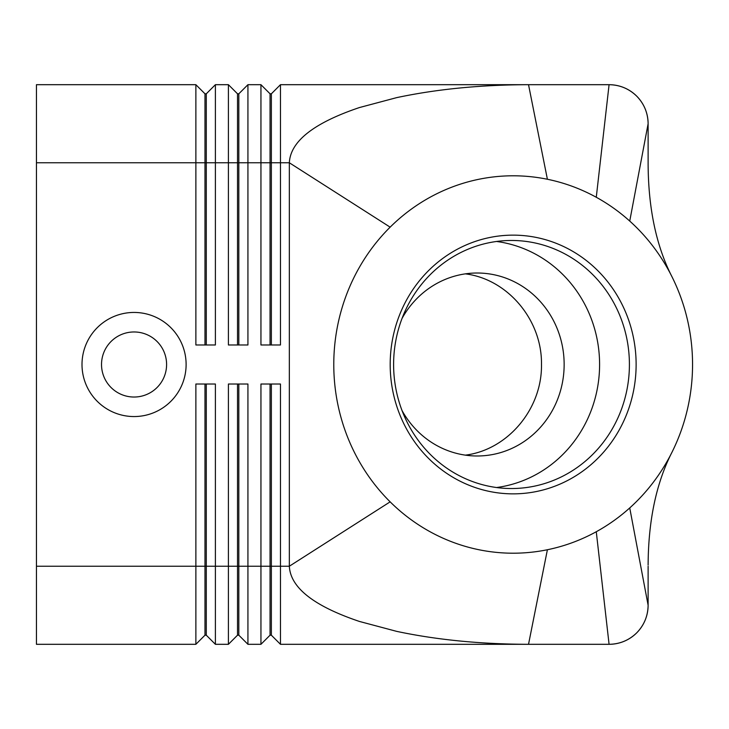 <?xml version="1.0" encoding="UTF-8"?>
<svg xmlns="http://www.w3.org/2000/svg" width="729" height="729" viewBox="0 0 729 729"><rect width="100%" height="100%" fill="white"/><g stroke="black" fill="none" stroke-linecap="round" stroke-linejoin="round"><path stroke-width="1.09" d="M402.053 410.6A91.49 86.97 90 0 0 477.176 455.989A91.49 86.97 90 0 0 564.146 364.5A91.49 86.97 90 0 0 477.176 273.011A91.49 86.97 90 0 0 402.053 318.4M204.986 344.981L204.986 93.804L206.289 93.804L206.289 344.981M36.45 566.223L36.45 644.308L195.873 644.308L204.986 635.196L206.289 635.196L215.392 644.308L215.392 384.019L195.873 384.019L195.873 566.223L36.45 566.223L36.45 84.692L195.873 84.692L195.873 344.981L215.392 344.981L215.392 84.692L228.414 84.692L228.414 344.981L247.933 344.981L247.933 84.692L260.946 84.692L260.946 344.981L280.465 344.981L280.465 84.692L528.525 84.692L547.397 179.261A188.711 179.389 90 0 0 390.143 227.156A188.711 179.389 90 0 0 390.143 501.844A188.711 179.389 90 0 0 547.397 549.739A188.711 179.389 90 0 0 596.276 531.733A188.711 179.389 90 0 0 629.738 507.931A188.711 179.389 90 0 0 671.856 452.499A188.711 179.389 90 0 0 671.856 276.501A188.711 179.389 90 0 0 629.738 221.069A188.711 179.389 90 0 0 596.276 197.267A188.711 179.389 90 0 0 547.397 179.261M195.873 84.692L204.986 93.804M270.058 344.981L270.058 93.804L271.361 93.804L271.361 162.777L289.34 162.777C290.406 141.362 313.762 122.955 359.397 107.564L396.64 97.64C436.735 89.12 480.703 84.81 528.525 84.692L609.079 84.692C619.787 84.865 628.99 88.674 636.69 96.128C644.135 103.828 647.944 113.022 648.117 123.739L648.117 163.97C648.336 208.385 656.246 245.892 671.846 276.501M237.517 344.981L237.517 93.804L238.82 93.804L238.82 344.981M228.414 84.692L237.517 93.804M260.946 84.692L270.058 93.804M237.517 384.019L237.517 635.196L238.82 635.196L247.933 644.308L247.933 384.019L228.414 384.019L228.414 644.308L215.392 644.308L206.289 635.196L206.289 384.019M204.986 384.019L204.986 566.223L195.873 566.223L195.873 644.308M270.058 384.019L270.058 635.196L271.361 635.196L280.465 644.308L280.465 384.019L260.946 384.019L260.946 644.308L247.933 644.308L238.82 635.196L238.82 566.223L204.986 566.223L204.986 635.196M238.82 384.019L238.82 566.223L271.361 566.223L271.361 635.196L280.465 644.308L528.525 644.308C480.703 644.19 436.735 639.88 396.64 631.36L359.397 621.436C313.762 606.045 290.406 587.638 289.34 566.223L390.143 501.844M237.517 635.196L228.414 644.308L237.517 635.196M270.058 635.196L260.946 644.308L270.058 635.196M648.117 566.223L648.117 605.261C647.944 615.978 644.135 625.172 636.69 632.872C628.99 640.326 619.787 644.135 609.079 644.308L596.276 531.733M648.117 162.777L648.117 163.97M629.409 364.5A124.03 117.907 90 0 0 511.503 240.47A124.03 117.907 90 0 0 393.605 364.5A124.03 117.907 90 0 0 511.503 488.53A124.03 117.907 90 0 0 629.409 364.5M390.188 364.5A129.361 122.973 -90 0 1 513.161 235.139A129.361 122.973 -90 0 1 636.125 364.5A129.361 122.973 -90 0 1 513.161 493.861A129.361 122.973 -90 0 1 390.188 364.5M496.595 487.528A124.03 117.907 90 0 0 599.593 364.5A124.03 117.907 90 0 0 496.595 241.472M465.357 455.142C507.812 449.839 542.194 408.905 541.483 364.5C542.194 320.095 507.812 279.161 465.357 273.858M101.522 364.5A32.532 32.532 0 0 0 134.054 397.032A32.532 32.532 0 0 0 166.595 364.5A32.532 32.532 0 0 0 134.054 331.968A32.532 32.532 0 0 0 101.522 364.5A32.532 32.532 0 0 0 134.054 397.032A32.532 32.532 0 0 0 166.595 364.5A32.532 32.532 0 0 0 134.054 331.968A32.532 32.532 0 0 0 101.522 364.5M186.114 364.5A52.06 52.06 0 0 1 134.054 416.56A52.06 52.06 0 0 1 82.003 364.5A52.06 52.06 0 0 1 134.054 312.44A52.06 52.06 0 0 1 186.114 364.5M271.361 384.019L271.361 566.223L289.34 566.223L289.34 162.777L390.143 227.156M629.738 507.931L648.117 605.261A39.047 39.047 0 0 1 609.079 644.308L528.525 644.308L547.397 549.739M629.738 221.069L648.117 123.739A39.047 39.047 0 0 0 609.079 84.692L596.276 197.267M271.361 93.804L280.465 84.692M36.45 162.777L271.361 162.777L271.361 344.981M238.82 93.804L247.933 84.692M206.289 93.804L215.392 84.692M636.69 632.872A39.047 39.047 0 0 1 609.079 644.308M648.117 123.739A39.047 39.047 0 0 0 609.079 84.692M648.117 565.03C648.336 520.615 656.246 483.108 671.846 452.499"/></g></svg>
